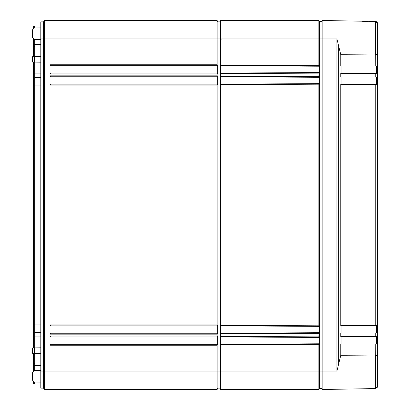 <?xml version="1.0" encoding="UTF-8"?>
<svg xmlns="http://www.w3.org/2000/svg" width="410" height="410" viewBox="0 0 410 410"><rect width="100%" height="100%" fill="white"/><g stroke="black" fill="none" stroke-linecap="round" stroke-linejoin="round"><path stroke-width="0.61" d="M33.415 28.228L33.415 26.773L34.706 26.014L40.795 25.907M33.415 39.34L33.415 45.223L34.706 44.465L40.795 44.357M33.415 56.718L33.415 45.223M33.415 62.069L33.415 78.433L34.706 77.674L40.795 77.567M33.415 347.931L33.415 78.433M33.415 353.282L33.415 363.373L34.706 363.911L40.795 363.983M33.415 370.66L33.415 363.373M34.706 382.012L34.706 383.985L33.415 383.227L33.415 381.771M33.415 364.777L34.706 365.535L34.706 370.42M40.795 365.643L34.706 365.535L34.706 353.302M33.415 331.567L34.706 332.325L34.706 347.911M40.795 332.433L34.706 332.325L34.706 324.925L40.795 324.925M33.415 85.075L34.706 85.075L34.706 324.925L33.415 324.925M40.795 85.075L34.706 85.075L34.706 73.082L40.795 73.082M34.706 62.089L34.706 73.082L33.415 73.082M34.706 56.698L40.795 56.493M33.415 46.627L34.706 46.089L34.706 56.565L34.373 56.703M40.795 46.017L34.706 46.089L34.706 39.872L40.795 39.872M34.706 39.58L34.706 39.872L33.415 39.872M34.706 27.988L34.706 26.014M40.795 38.95L40.795 21.884L43.562 21.884L44.362 20.5L43.562 21.884L43.562 38.95L40.795 38.95L40.795 388.116L43.562 388.116L43.562 38.95L44.362 38.95L44.362 20.5L217.115 20.5L217.915 21.884L220.498 21.884M32.492 37.73L32.492 29.838L32.492 37.73L34.307 39.575L40.795 39.688M40.795 62.197L32.492 62.053L32.492 56.739L40.795 56.59M40.795 353.41L32.492 353.261L32.492 347.946L40.795 347.803M32.492 380.162L32.492 372.27L32.492 380.162L34.307 382.007L40.795 382.12M40.795 27.88L34.307 27.993L32.492 29.838M34.706 383.985L40.795 384.093M220.683 344.297L220.683 336.917M220.683 333.228L220.683 325.847M220.683 84.152L220.683 76.772M220.683 73.082L220.683 65.702M40.795 370.312L34.307 370.425L32.492 372.27M220.498 388.116L217.915 388.116L217.915 21.884M217.915 388.116L217.115 389.5L217.115 345.22L50.02 345.22L50.942 344.297L50.942 336.917L217.648 336.917L217.648 344.297L217.115 345.22M217.115 389.5L44.362 389.5L44.362 38.95L217.115 38.95L217.115 20.5M44.362 389.5L43.562 388.116L44.362 389.5M50.02 345.22L50.02 335.995L217.115 335.995L217.115 334.15L50.02 334.15L50.02 324.925L217.115 324.925L217.115 85.075L50.02 85.075L50.942 84.152L50.942 76.772L217.648 76.772L217.115 75.85L217.115 74.005L50.02 74.005L50.942 73.082L50.942 65.702L217.648 65.702L217.648 73.082L217.115 74.005M50.02 74.005L50.02 64.78L217.115 64.78L217.115 38.95L220.498 38.95L220.498 20.5L318.877 20.5L319.39 21.387L322.157 21.387M50.942 84.152L217.648 84.152L217.115 85.075M50.02 85.075L50.02 75.85L50.942 76.772M217.648 84.152L217.648 76.772M217.115 64.78L217.648 65.702M217.115 335.995L217.648 336.917M217.115 324.925L217.648 325.847L217.648 333.228L217.115 334.15M217.648 73.082L50.942 73.082M217.648 344.297L50.942 344.297M217.648 333.228L50.942 333.228L50.942 325.847L217.648 325.847M50.02 64.78L50.942 65.702M50.02 335.995L50.942 336.917M50.02 334.15L50.942 333.228M50.02 324.925L50.942 325.847M375.693 54.96L375.693 21.433L367.913 21.299C366.145 21.545 364.177 21.51 362.01 21.197L322.157 20.5L322.157 389.5L375.693 388.567L375.693 355.039M375.76 344.016L375.729 355.039L340.792 355.28L340.792 344.016L377.507 344.062L377.507 386.722L375.693 388.567L377.456 387.148M377.507 356.454L377.507 385.646M377.507 366.704L377.507 336.656L340.792 336.636L340.792 332.946L377.313 332.946L377.507 336.656M377.507 73.344L377.507 77.039L340.792 77.054L340.792 73.364L377.507 73.344L377.507 23.278L377.507 65.938L375.76 65.984L375.729 54.96L377.507 53.71M377.507 38.95L377.507 24.354M377.507 77.039L377.507 325.576L340.792 325.566L340.792 84.434L377.507 84.424L377.507 77.039M376.585 340.956L377.507 340.956L377.507 333.13M377.507 332.961L377.507 325.576M377.507 76.87L377.507 69.044L376.585 69.044M375.729 355.039L377.507 356.29M340.792 355.28L336.928 371.05L336.928 38.95L340.792 54.72L375.729 54.96M362.322 21.258A0.922 0.922 140 0 0 362.01 21.197C360.359 21.274 368.416 21.658 367.913 21.299L362.173 21.212M367.913 21.299A0.922 0.922 -138.4 0 0 367.596 21.351M340.792 54.72L340.792 65.984L375.76 65.984M341.053 73.364L341.053 65.984M341.053 84.434L341.053 77.054M341.053 332.946L341.053 325.566M341.053 344.016L341.053 336.636M376.585 344.016L376.585 336.636M376.585 332.946L376.585 325.566M376.585 84.434L376.585 77.054M376.585 73.364L376.585 65.984M377.507 33.692L377.313 32.861L377.507 33.692M322.157 388.613L319.39 388.613L319.39 21.387M319.39 388.613L318.877 389.5L220.498 389.5L220.498 344.297L319.2 343.78L318.877 344.333L220.498 344.851M319.2 343.78L319.2 337.435L220.498 336.917L220.498 336.364L318.877 336.882L319.2 326.365L220.498 325.847L220.498 325.294L318.877 325.812L318.877 84.188L319.2 83.635L319.2 77.29L220.498 76.772L220.498 76.219L318.877 76.737L319.2 66.22L220.498 65.702L220.498 38.95L318.877 38.95L318.877 20.5M220.498 76.219L220.498 73.082L319.2 72.565M220.498 325.294L220.498 84.152L319.2 83.635M220.498 336.364L220.498 333.228L319.2 332.71M318.877 389.5L318.877 344.333M220.498 65.149L318.877 65.667L318.877 38.95L336.928 38.95M318.877 336.882L319.2 337.435M318.877 325.812L319.2 326.365M318.877 76.737L319.2 77.29M318.877 65.667L319.2 66.22M33.415 370.127L40.795 370.127M34.373 353.297L40.795 353.507M33.415 336.917L40.795 336.917M34.307 353.297L34.307 347.916M34.307 62.084L34.307 56.703M336.928 371.05L40.795 371.05M50.02 75.85L217.115 75.85M338.675 364.213L338.675 45.787M375.76 332.946L375.76 336.636M375.76 84.434L375.76 325.566M375.76 73.364L375.76 77.054M220.683 39.872L221.41 39.872M318.877 333.263L220.498 333.781M318.877 84.188L220.498 84.706M318.877 73.118L220.498 73.636M376.769 21.802L375.693 21.433L377.507 23.278L377.287 22.406"/></g></svg>
